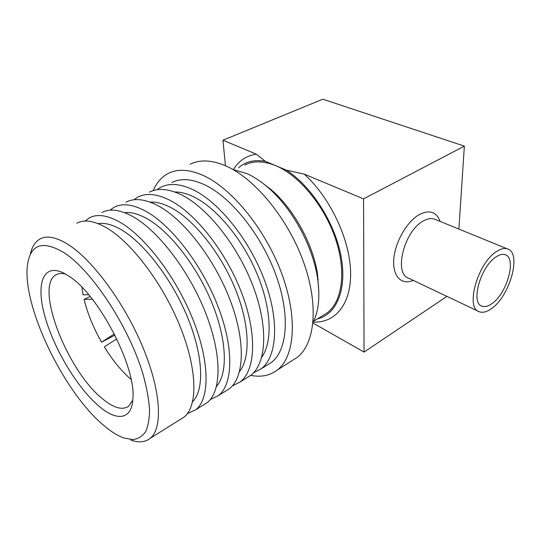 <?xml version="1.0" encoding="UTF-8"?>
<svg xmlns="http://www.w3.org/2000/svg" width="541" height="541" viewBox="0 0 541 541"><rect width="100%" height="100%" fill="white"/><g stroke="black" fill="none" stroke-linecap="round" stroke-linejoin="round"><path stroke-width="0.81" d="M478.4 311.318L408.732 278.236C393.435 274.104 404.005 230.946 423.346 220.999C427.512 218.645 431.218 218.009 434.477 219.098L435.404 219.477M440.09 221.391L439.982 221.093C436.249 211.707 429.358 209.529 419.309 214.561C406.92 221.452 394.991 242.314 393.767 259.301C392.401 276.37 401.571 285.472 413.216 280.366M496.733 251.43C500.844 248.772 504.422 247.934 507.451 248.907C522.126 252.735 509.784 296.596 491.282 308.728C486.717 311.968 482.734 312.982 479.326 311.758C464.983 308.323 477.676 262.75 496.733 251.43M491.755 303.765C488.043 306.375 484.81 307.187 482.051 306.206C470.271 303.366 480.638 266.152 496.225 256.799C499.627 254.581 502.589 253.878 505.098 254.703C517.095 257.807 506.964 293.871 491.755 303.765M81.928 287.271L83.098 294.838L88.656 294.689M90.131 296.461L84.092 299.41C87.568 313.53 93.39 327.778 101.552 342.155L114.334 333.953M114.915 335.102L101.552 342.155M116.761 338.862L104.318 346.835C112.663 360.394 121.576 371.248 131.064 379.397M65.502 274.023C61.694 273.063 58.509 273.347 55.939 274.869C34.184 286.581 67.774 371.613 102.702 398.954C113.718 408.036 122.367 410.47 128.65 406.244L132.802 400.117M69.721 276.694L63.824 273.131C42.556 262.554 35.692 284.654 45.086 317.046C54.31 349.418 77.404 387.883 98.814 406.081C116.897 421.716 132.234 420.08 132.93 397.98C135.798 366.602 98.753 295.163 69.721 276.694M103.027 424.813C110.533 431.326 117.546 435.748 124.072 438.075L132.849 439.61C138.063 438.94 142.303 436.33 145.576 431.772C148.193 426.085 149.512 418.558 149.546 409.199C148.782 398.879 146.611 387.261 143.047 374.345C129.245 327.44 92.254 270.987 64.372 252.911C43.165 240.224 30.925 243.876 27.652 263.866C21.187 303.9 62.878 390.94 103.027 424.813M131.01 440.137C138.814 442.863 145.225 442.24 150.222 438.278C162.807 428.289 161.313 392.144 143.23 348.181C125.235 304.272 93.329 260.694 68.768 244.897C56.548 237.134 46.939 235.179 39.939 239.027C34.989 241.868 31.736 247.149 30.174 254.865M180.383 419.397L184.062 417.091C197.695 406.494 197.634 370.524 180.572 327.623C163.605 284.762 132.065 242.828 106.915 228.038C94.398 220.782 84.349 219.193 76.775 223.257M192.643 401.632C204.363 390.068 203.497 356.553 187.923 318.203C172.417 279.886 144.298 243.105 121.367 229.783C112.379 224.576 104.629 222.534 98.124 223.649M203.288 405.06L207.129 402.653C221.431 391.664 222.29 355.85 205.911 313.672C189.62 271.535 158.351 230.696 132.849 216.583C120.149 209.658 109.83 208.299 101.884 212.505M187.382 413.635L195.707 409.808C209.685 399.008 210.091 363.112 193.374 320.576C176.751 278.081 145.346 236.694 120.014 222.25C107.402 215.169 97.211 213.695 89.454 217.827L85.032 221.086M216.515 386.382C227.971 373.513 227.092 340.039 211.95 302.933C196.863 265.854 169.468 231 146.618 218.463C138.266 213.891 130.895 211.944 124.504 212.633M225.34 391.258L229.337 388.756C244.248 377.408 245.959 341.763 230.216 300.289C214.561 258.855 183.575 219.058 157.756 205.573C144.9 198.966 134.33 197.83 126.06 202.158M210.266 399.569L218.334 395.64C232.955 384.468 234.246 348.735 218.185 306.909C202.219 265.131 171.091 224.813 145.428 211.024C132.646 204.261 122.198 203.017 114.083 207.284L109.877 210.212M239.528 371.566C250.72 357.56 249.8 324.242 235.051 288.346C220.349 252.471 193.631 219.396 170.888 207.582C163.166 203.572 156.214 201.739 150.019 202.091M246.588 377.949L250.726 375.366C266.199 363.701 268.688 328.238 253.546 287.447C238.486 246.689 207.785 207.879 181.702 194.99C168.711 188.681 157.925 187.741 149.343 192.183M232.278 385.983L240.13 381.993C255.332 370.49 257.435 334.933 241.996 293.804C226.645 252.708 195.801 213.411 169.847 200.231C156.917 193.773 146.239 192.738 137.806 197.127L133.81 199.778M261.743 357.161C272.644 342.176 271.663 309.107 257.273 274.382C242.909 239.677 216.833 208.265 194.233 197.12C187.139 193.617 180.64 191.906 174.723 191.974M267.085 365.121L271.345 362.456C287.332 350.5 290.544 315.234 275.964 275.105C261.465 235.004 231.048 197.147 204.741 184.812C191.636 178.773 180.647 178.03 171.788 182.574M253.479 372.871L261.127 368.847C276.864 357.04 279.724 321.672 264.867 281.212C250.091 240.786 219.531 202.462 193.333 189.85C180.281 183.683 169.394 182.844 160.663 187.335L156.876 189.756M292.228 360.536L297.077 357.452C314.916 343.995 319.136 305.564 303.602 262.216C288.164 218.909 254.96 178.564 226.03 165.986C211.889 159.94 199.927 159.365 190.148 164.254M240.13 381.993L250.726 375.366C260.985 377.422 269.824 375.657 277.235 370.071C294.568 356.904 298.071 318.243 281.949 274.186C265.929 230.162 232.407 188.816 203.686 175.676C189.654 169.36 177.881 168.596 168.373 173.391C161.658 176.873 156.606 182.615 153.211 190.601M313.043 322.335C318.879 310.974 320.299 295.751 317.303 276.674C312.211 244.83 291.599 207.582 267.89 187.402C260.782 181.269 253.749 176.65 246.791 173.56L233.036 169.536M318.832 291.714L317.384 273.144C312.617 243.315 293.398 208.596 271.183 189.681L261.729 182.439M317.452 318.872C336.475 314.524 347.336 289.57 341.006 256.069C334.764 222.635 311.332 186.016 286.365 170.165L275.694 165.668C299.132 175.345 324.559 205.986 335.589 239.034C346.686 272.109 342.101 302.155 326.784 313.151L322.835 315.572M244.803 165.032C253.404 160.616 263.704 160.833 275.694 165.668L265.259 161.279C254.432 159.439 245.526 161.61 238.547 167.784M313.212 322.003C335.048 323.423 351.522 304.231 350.595 271.616C349.763 239.115 330.098 197.451 304.245 174.141L363.552 198.892L364.052 352.096L312.975 323.018M286.365 170.165L304.245 174.141M225.475 165.742L222.939 140.22L256.292 154.138L265.259 161.279M256.292 154.138C246.358 155.68 238.73 160.833 233.408 169.59M317.736 275.383L317.31 276.289M92.328 299.2L84.092 299.41M222.939 140.22L322.821 99.199L464.354 146.117L458.883 229.066M464.354 146.117L363.552 198.892M446.94 296.38L364.052 352.096M507.451 248.907L434.477 219.098M481.294 305.854L482.051 306.206M57.745 274.037L55.939 274.869M184.062 417.091L150.222 438.278M207.129 402.653L195.707 409.808M229.337 388.756L218.334 395.64M271.345 362.456L261.127 368.847M297.077 357.452L277.235 370.071M271.183 189.681L267.89 187.402M317.384 273.144L317.303 276.674M326.784 313.151L313.597 321.232M318.284 279.629L317.804 279.907"/></g></svg>

